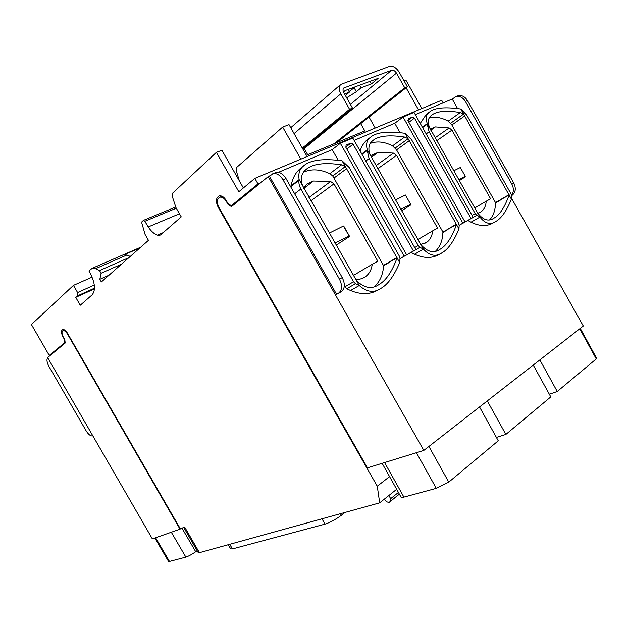 <?xml version="1.0" encoding="UTF-8"?>
<svg xmlns="http://www.w3.org/2000/svg" width="628" height="628" viewBox="0 0 628 628"><rect width="100%" height="100%" fill="white"/><g stroke="black" fill="none" stroke-linecap="round" stroke-linejoin="round"><path stroke-width="0.94" d="M443.148 102.859L441.68 100.252L254.835 178.391L238.828 191.752L216.393 152.361L172.669 193.11L172.339 196.556L175.981 207.664L181.249 216.888L160.446 235.013M403.985 80.753L405.829 80.046L421.867 108.542M396.668 489.291L379.681 502.847L199.414 552.671L184.734 527.206L180.252 528.674L67.141 332.707C65.461 330.273 63.93 329.229 62.549 329.582C60.987 330.768 61.152 333.24 63.035 336.985L64.433 339.403L64.817 342.637L49.251 355.432L31.4 324.527L73.46 285.379L77.589 292.554L77.252 295.969L75.721 297.35L80.258 305.232L92.143 294.838C95.817 290.214 95.103 282.883 90 272.835L88.941 270.982L92.151 268.337L95.519 268.698L99.53 270.558L101.077 273.251L99.821 279.295L101.351 281.964L148.459 240.343L145.099 234.487L141.842 223.097L142.007 221.645L143.451 220.365L144.817 221.291L148.263 226.92C151.003 231.19 154.041 233.922 157.385 235.139L159.999 235.202M199.414 552.671L198.228 552.593L183.776 527.52M345.015 512.432L341.342 515.298C335.611 519.529 330.171 522.465 325.021 524.121L232.407 548.919L230.657 548.856L228.262 544.696M260.463 182.85L257.975 183.91L254.835 178.391M257.975 183.91L231.324 205.694L228.035 203.676L226.159 200.379C223.968 196.886 221.613 195.418 219.086 195.96C215.899 197.906 215.577 201.627 218.112 207.122L377.271 486.205L379.681 502.847M51.339 354.412L49.251 355.432M92.12 277.136L73.46 285.379M94.31 285.041L77.589 292.554M94.498 288.181L77.252 295.969M94.467 288.872L75.721 297.35M139.824 247.934L124.886 254.442L130.286 256.373M128.787 257.7L99.53 270.558M121.337 264.286L101.077 273.251M109.013 275.19L99.821 279.295M179.467 213.771L148.263 226.92M176.295 208.213L144.817 221.291M243.381 187.953L221.919 150.257L216.393 152.361M360.7 123.63L364.821 130.93L306.386 155.281L289.013 124.642L282.655 127.068L300.851 159.151M369.021 117.059L375.222 128.049M406.096 87.779L418.562 109.924M239.386 180.935L236.254 170.698L236.725 167.37L282.655 127.068M389.572 476.613L377.271 486.205M152.361 538.895L47.61 357.567L65.194 343.037L64.81 339.795L63.42 337.385C61.701 333.978 61.552 331.741 62.965 330.658C64.362 330.352 65.862 331.466 67.455 334.01L180.008 529.176L152.361 538.895M47.704 357.74C46.417 359.53 46.841 362.45 48.96 366.493L86.162 430.871C88.579 434.694 90.801 436.35 92.818 435.84M197.137 550.701L195.724 551.714C191.807 554.43 188.518 556.227 185.864 557.107L168.673 561.62M155.611 537.741L169.615 561.675M181.178 528.376L180.008 529.176M349.168 167.464L399.329 256.106L399.997 258.603L399.691 262.583L342.095 160.807L349.168 167.464M275.7 172.496L269.357 176.052L336.584 294.344L341.216 291.706C344.976 288.715 345.322 284.013 342.244 277.592L286.015 178.58C282.938 173.689 279.499 171.656 275.7 172.496L274.891 172.833M338.17 160.187L332.204 149.645L278.392 172.331M404.589 256.004L415.862 249.622L352.795 138.058L340.337 143.278L404.212 256.185L406.63 254.827L345.84 147.29L346.122 145.107L350.95 143.066L353.093 144.204L413.46 250.98L415.862 249.622M399.989 132.539L394.761 123.269L354.121 140.405M473.159 217.351L471.055 218.536L414.472 118.119L412.533 117.02L408.271 118.818L408.067 120.843L465.026 221.935L462.867 223.152L403.058 117.012L414.056 112.404L473.159 217.351L462.122 223.615M457.529 108.456L452.231 99.028L415.296 114.61M423.822 450.417L268.211 176.617L231.842 206.306L231.379 206.557L228.097 204.54L226.221 201.25C224.227 198.071 222.076 196.729 219.776 197.231C216.88 199.005 216.589 202.381 218.897 207.373L367.443 467.852L423.822 450.417L583.302 326.026L511.482 198.165M269.404 176.123L268.211 176.617M370.324 143.365C377.075 140.9 384.493 141.724 392.555 145.845L396.551 149.857L442.905 232.015L456.493 224.565L458.974 228.953L459.147 225.279L458.495 222.956L411.536 139.644L405.06 133.317C387.46 130.891 375.842 132.288 370.206 137.508L367.152 139.832C363.895 142.603 361.54 146.316 360.103 150.979M411.05 252.409L419.975 247.346L418.224 245.524L369.091 158.578L367.207 150.43L367.294 149.802L370.457 155.399L369.35 152.58C368.189 147.329 369.248 143.412 372.53 140.845C378.025 135.907 388.716 134.651 404.605 137.061L408.098 138.702L405.06 133.317M370.457 155.399L423.413 249.12C429.709 255.832 435.934 257.048 442.081 252.754L439.208 254.356C432.229 258.508 424.01 258.461 414.559 254.207L411.136 252.464M342.095 160.807C322.635 158.217 309.628 160.062 303.081 166.349L299.98 168.806C295.333 172.975 292.373 178.642 291.109 185.817L299.14 179.561L302.523 185.527L301.503 182.45C300.796 176.931 302.178 172.724 305.64 169.85C312.014 163.916 324.001 162.236 341.601 164.803L345.337 166.538L332.738 175.958L383.598 265.738C383.017 274.711 379.885 281.713 374.209 286.753M290.897 187.175L291.109 185.817M378.26 289.853C370.316 294.618 361.084 294.838 350.557 290.513L346.774 288.731L344.332 285.866M429.183 118.048C434.969 116.368 441.303 117.405 448.18 121.157L451.862 124.98L495.468 202.538L509.104 195.057L511.428 199.202L511.624 195.716L510.87 193.605L466.73 115.018L460.764 108.997C444.671 106.713 434.176 107.781 429.277 112.208L426.263 114.429L420.25 123.402M467.813 220.436L476.793 215.341L475.176 213.606L429.12 131.794L427.244 124.187L430.266 128.873L429.105 126.275C427.566 121.314 428.327 117.687 431.405 115.387C436.193 111.195 445.841 110.245 460.348 112.522L463.621 114.076L460.764 108.997M430.266 128.873L479.918 217.076C485.201 223.725 490.562 225.146 496.002 221.346L493.121 222.956C486.935 226.614 479.564 226.355 471 222.186L467.891 220.483M477.5 212.782C483.065 220.169 488.639 221.904 494.228 217.994C499.802 214.815 504.763 207.169 509.104 195.057L463.621 114.076L450.645 123.229M429.277 112.208C426.051 114.594 425.399 118.394 427.307 123.606L422.377 127.178M471 222.186L479.918 217.076L476.793 215.341M496.002 221.346C501.372 218.332 506.513 210.953 511.428 199.202M500.21 199.79L509.096 194.633M495.468 202.538L495.476 202.954C495.39 210.105 493.443 215.726 489.636 219.816M430.361 129.148L435.385 126.911L449.146 127.939L451.972 130.114L490.586 198.793L486.213 201.211C485.837 206.188 484.023 209.776 480.789 211.966L477.83 213.237M486.213 201.211L474.587 208.041M435.385 126.911L430.792 130.192M420.839 244.567C427.433 252.071 433.885 253.61 440.204 249.19C446.437 245.595 451.87 237.384 456.493 224.565L408.098 138.702L395.24 148.012M370.206 137.508C366.783 140.177 365.81 144.275 367.294 149.802L361.775 153.939M414.559 254.207L423.413 249.12L419.975 247.346M442.081 252.754C448.102 249.347 453.73 241.411 458.974 228.953M447.623 229.267L456.501 224.11M442.905 232.015L442.897 232.462C442.599 240.461 440.126 246.718 435.479 251.239M371.007 156.812L372.498 154.826L378.158 152.314L393.442 153.091L396.527 155.359L437.583 228.121L432.661 230.845C432.119 236.167 430.039 240.053 426.428 242.51L420.587 244.418M432.661 230.845L417.769 239.629M378.158 152.314L371.281 157.361M303.081 166.349C299.478 169.34 298.159 173.744 299.14 179.561L299.022 180.236C298.606 183.07 299.226 185.998 300.883 189.004L353.54 281.768L355.456 283.691L359.263 285.512C366.823 292.24 374.1 293.158 381.094 288.276C387.884 284.382 394.086 275.818 399.691 262.583M302.523 185.527L359.263 285.512L350.557 290.513M383.622 265.251L397.053 257.912C392.108 271.516 386.126 280.371 379.116 284.468C371.909 289.516 364.373 288.244 356.508 280.653M303.544 172.174C311.496 168.665 320.249 169.175 329.802 173.697L332.738 175.958M388.285 262.535L397.069 257.417M303.677 188.125L307.053 183.878L313.474 181.029L330.579 181.484L333.963 183.855L377.789 261.209L372.216 264.286C371.47 270.001 369.068 274.24 365.017 277.011C362.246 278.808 359.059 279.586 355.448 279.358M372.216 264.286L353.274 275.519M313.474 181.029L303.819 188.376M336.584 294.344L338.437 293.268C342.197 290.285 342.527 285.567 339.442 279.13L283.055 179.851L286.015 178.58M272.733 173.744C276.532 172.912 279.97 174.945 283.055 179.851M332.204 149.645L340.337 143.278M399.997 258.634L404.212 256.185M579.754 328.797L596.262 358.91L596.474 357.976M539.86 359.915L557.248 391.503L596.262 358.91M549.327 394.235L557.248 391.503M533.258 365.064L550.795 396.888L505.854 434.435L496.403 437.41M487.297 400.907L505.854 434.435M479.533 406.968L498.263 440.778L448.777 482.123L436.295 488.341L403.906 497.109C401.991 497.564 401.009 497.525 400.97 496.984L382.075 463.205M416.411 452.686L436.295 488.341M428.908 446.453L448.777 482.123M452.231 99.028L455.747 96.736C459.578 95.762 462.781 97.316 465.379 101.383L467.428 100.504C464.846 96.437 461.635 94.891 457.812 95.864L456.98 96.217M511.624 195.716C515.564 192.772 516.302 188.596 513.845 183.188L511.906 184.255L465.379 101.383M467.428 100.504L513.845 183.188M462.161 223.678L471.055 218.536M459.147 225.334L465.026 221.935M459.147 225.295L462.867 223.152M394.761 123.269L403.058 117.012M511.906 184.255C513.979 188.439 513.837 192.129 511.467 195.316M404.636 256.091L413.46 250.98M399.989 258.665L406.63 254.827M453.644 170.84L460.324 167.503L465.262 176.28L464.257 177.512L459.194 180.699M458.621 179.679L465.262 176.28M395.381 200.01L405.405 194.994L410.657 204.288L410.335 205.215L401.512 210.851M400.688 209.399L410.657 204.288M334.905 243.154L349.05 235.893L349.592 236.426L344.066 226.684L343.445 226.009L329.213 233.129M349.592 236.426L336.066 245.203M349.05 235.893L343.445 226.009M388.873 495.508L390.679 498.663L390.742 501.011L388.999 502.502L386.503 501.725L384.195 499.244M399.141 72.142C396.221 67.636 392.995 65.736 389.462 66.45L340.753 84.435C338.767 86.711 338.782 89.828 340.808 93.784L349.561 109.28L352.512 108.126L343.791 92.677C342.778 90.699 342.77 89.137 343.767 87.998L391.629 70.289C393.395 69.928 395.004 70.878 396.472 73.131L404.73 87.802L407.376 86.766L399.141 72.142M355.715 86.656L349.074 91.547M349.561 109.28L302.304 148.082M352.512 108.126L302.767 148.891M343.453 92.002L345.165 90.55L378.08 78.39L371.446 83.901L361.124 87.747L356.343 91.743L346.672 97.787M345.384 95.503L349.396 92.112L344.497 93.941M303.858 147.996L307.72 154.724M404.73 87.802L333.931 143.804M407.376 86.766L336.522 142.729M359.679 85.188L361.124 87.747M370.018 81.365L371.446 83.901M347.936 89.529L349.396 92.112M232.407 548.919L229.746 544.288M325.021 524.121L321.976 518.799M341.342 515.298L340.423 513.696M65.508 342.299L64.817 342.637M127.013 254.944L95.519 268.698M163.406 232.541L157.385 235.139M218.638 206.895L218.112 207.122M234.15 204.406L231.787 205.434M171.271 532.159L185.864 557.107M181.939 528.124L195.724 551.714M422.589 127.555L427.244 124.187M426.169 133.905L429.12 131.794M472.068 215.42L475.176 213.606M448.18 121.157L460.348 112.522M451.862 124.98L464.853 115.858M500.21 200.214L495.476 202.954M451.972 130.114L436.703 140.743M449.146 127.939L435.055 137.815M361.995 154.331L367.207 150.43M365.771 161.019L369.091 158.578M414.7 247.573L418.224 245.524M392.555 145.845L404.605 137.061M396.551 149.857L409.417 140.586M447.615 229.722L442.897 232.462M396.527 155.359L377.726 168.767M393.442 153.091L375.968 165.659M290.992 186.485L299.022 180.236M294.642 193.769L300.883 189.004M344.874 286.831L353.54 281.768M346.774 288.731L355.456 283.691M329.802 173.697L341.601 164.803M334.143 177.92L346.766 168.54M388.269 263.022L383.598 265.738M333.963 183.855L310.884 200.827M330.579 181.484L309 197.506M341.216 291.706L338.437 293.268M342.244 277.592L339.442 279.13M384.532 462.451L403.906 497.109M228.506 204.367L228.097 204.54M408.883 122.279L414.472 118.119M407.902 120.474L412.533 117.02M346.829 149.032L353.093 144.204M345.738 147.093L350.95 143.066M389.015 502.486L399.377 494.142M390.742 501.011L399.345 494.087M390.679 498.663L398.427 492.446M340.808 93.784L294.092 133.591M344.482 87.559L343.375 88.509M391.629 70.289L350.4 104.381M396.472 73.131L304.242 148.585M354.192 87.936L356.343 91.743M92.151 268.337L140.594 247.251M143.451 220.365L175.754 206.973M231.536 205.599L234.001 204.532M154.857 538.008L168.689 561.652M62.965 330.658L64.488 329.936M480.789 211.966L480.004 212.413M426.428 242.51L425.431 243.091M365.017 277.011L363.714 277.772M596.569 358.148L580.264 328.397M222.061 196.266L219.776 197.231M457.812 95.864L455.747 96.736M290.748 127.696L340.753 84.435"/></g></svg>
